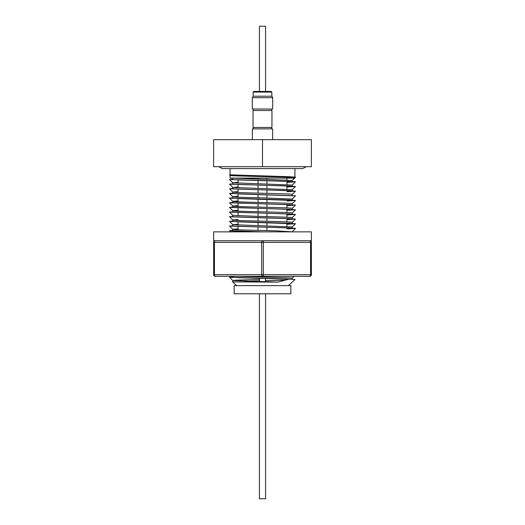 <?xml version="1.0" encoding="UTF-8"?>
<svg xmlns="http://www.w3.org/2000/svg" width="525" height="525" viewBox="0 0 525 525"><rect width="100%" height="100%" fill="white"/><g stroke="black" fill="none" stroke-linecap="round" stroke-linejoin="round"><path stroke-width="0.79" d="M265.565 293.783L265.565 498.75L259.435 498.75L259.435 293.783M263.333 97.676L252.302 97.676L252.302 109.016L272.698 109.016L272.698 97.676L263.333 97.676M271.852 96.213L271.852 92.072L253.148 92.072L253.148 96.213L271.852 96.213L272.698 97.676M253.148 92.072L253.798 91.422L271.202 91.422L271.852 92.072M253.378 110.519L253.378 109.016M271.622 110.519L271.622 109.016M271.95 110.519L271.95 127.463L253.05 127.463L253.05 110.519L271.95 110.519M271.622 127.463L271.622 128.868M253.378 127.463L253.378 128.868M272.632 139.65L272.632 128.868L252.368 128.868L252.368 139.65M288.671 279.215L238.435 277.725L232.765 277.259L232.765 276.314M292.235 279.261L292.235 278.191L289.721 277.876L238.317 276.314M262.5 231.866L232.765 230.705L232.765 229.307L238.061 228.867M292.235 231.866L276.373 230.836L246.008 230.035C231.446 229.602 233.087 229.359 232.765 229.307L229.51 226.052L232.765 225.717M286.939 228.828L292.235 228.375L286.538 227.909L232.765 226.052L232.765 224.654L238.061 224.214M292.235 228.375L292.235 226.984L232.765 224.654L229.51 221.393L232.765 221.064M286.939 219.516L292.235 219.069L286.538 218.603L229.517 216.753L232.778 220.014C230.895 220.782 294.007 221.543 292.235 222.331L292.235 223.722L238.435 221.858L232.765 221.393L232.765 220.001L238.061 219.548M286.939 219.614L295.483 219.082L289.17 218.603L232.765 216.74L232.765 215.342L229.51 212.08L232.765 211.752M292.235 219.069L292.235 217.672C292.996 217.311 278.611 216.891 259.507 216.431L232.765 215.342M286.939 214.863L292.235 214.41L286.538 213.944L232.765 212.087L232.765 210.689L238.061 210.236M292.235 214.075L292.235 213.012C294.079 212.231 230.941 211.47 232.765 210.689L229.51 207.427L232.765 207.093M286.939 210.203L292.235 209.757L286.538 209.291L232.765 207.427L232.765 206.036L238.061 205.59M292.235 209.423L292.235 208.359C294.413 207.598 230.718 206.804 232.765 206.036L229.51 202.775L232.765 202.44M286.939 205.551L292.235 205.098L286.538 204.638L232.765 202.775L232.765 201.377L238.061 200.931M292.235 205.104L292.235 203.707C294.63 202.939 231.249 202.171 232.765 201.377L229.51 198.115L232.765 197.787M292.235 200.445L238.435 198.581L232.765 198.115L232.765 196.724L238.061 196.271M292.235 200.11L292.235 199.047L263.13 197.905C245.752 197.466 232.798 197.124 232.765 196.724L229.51 193.463L232.765 193.128M292.235 195.792L238.435 193.928L232.765 193.463L232.765 192.065L238.061 191.618M292.235 195.457L292.235 194.394C294.079 193.613 230.941 192.852 232.765 192.065L229.51 188.81L232.765 188.475M286.939 191.586L292.235 191.133L286.538 190.667L232.765 188.81L232.765 187.412L238.061 186.972M292.235 191.133L292.235 189.742L232.765 187.412L229.51 184.15L232.765 183.822M286.939 186.933L292.235 186.48L286.538 186.014L232.765 184.15L232.765 182.766L238.061 182.313M292.235 186.48L292.235 185.082L232.765 182.759L229.51 179.498L232.765 179.163M286.939 182.273L292.235 181.827L286.538 181.361L238.435 179.963L232.765 179.498L232.759 178.1L292.235 180.429L294.564 178.1M292.235 181.827L292.235 180.429M245.136 281.21L259.567 280.822L244.86 281.203M285.298 280.16L265.433 280.678L285.541 280.094M288.343 285.639L294.971 279.589L289.039 279.116L278.053 282.089L232.765 281.912L232.765 280.521L235.869 280.179L259.567 279.431M245.116 276.557L253.719 276.314M294.925 177.739L294.925 178.1L230.075 178.1L230.075 175.416C228.158 176.183 296.933 176.964 294.925 177.739L295.49 177.168L289.17 176.702L230.075 174.845L230.075 168.604M292.589 177.45L294.925 177.168L288.711 176.702L230.075 174.845M294.925 177.168L294.925 168.604M233.605 282.089L232.765 281.807M236.657 285.639L232.575 281.912M286.939 178.1L286.939 179.99M286.939 181.374L286.939 184.643M286.939 186.034L286.939 189.295M286.939 204.652L286.939 207.913M286.939 209.304L286.939 212.566M286.939 213.964L286.939 217.225M286.939 218.617L286.939 221.878M286.939 223.276L286.939 226.537M238.061 180.042L238.061 183.199M238.061 184.695L238.061 187.852M238.061 189.256L238.061 192.518M238.061 193.915L238.061 197.17M238.061 198.568L238.061 201.83M238.061 203.221L238.061 206.482M238.061 207.88L238.061 211.142M238.061 212.533L238.061 215.788M238.061 221.845L238.061 225.094M238.061 226.498L238.061 229.76M238.061 231.157L238.061 231.866M280.737 276.314L231.591 276.314M311.377 240.732L309.75 240.732A1.627 1.627 0 0 1 311.377 242.36L311.377 274.687L310.564 274.687L310.564 242.36A1.627 0.814 -90 0 0 309.75 240.732L262.5 240.732A1.627 0.814 -90 0 0 261.686 242.36L214.436 242.36A1.627 0.814 -90 0 1 215.25 240.732L213.623 240.732L213.623 231.866L311.377 231.866L311.377 240.732M228.034 240.732L215.25 240.732A1.627 1.627 0 0 0 213.623 242.36L213.623 274.687A1.627 1.627 0 0 0 215.25 276.314A1.627 0.814 -90 0 1 214.436 274.687L213.623 274.687A1.627 1.627 0 0 0 215.25 276.314L262.5 276.314A1.627 0.814 -90 0 1 261.686 274.687L261.686 242.36L263.314 242.36A1.627 0.814 -90 0 0 262.5 240.732L215.25 240.732M290.85 285.639L290.85 293.783L234.15 293.783L234.15 285.639L290.85 285.639M265.433 281.748L265.433 278.493M265.433 277.095L265.433 276.314L309.75 276.314A1.627 0.814 -90 0 0 310.564 274.687L214.436 274.687L214.436 242.36L213.623 242.36M259.567 281.603L259.567 278.355M259.567 276.944L259.567 276.314M266.963 176.111L266.963 176.676M266.963 178.1L266.963 179.379M266.963 180.777L266.963 184.032M266.963 185.43L266.963 188.692M266.963 190.083L266.963 193.344M266.963 194.742L266.963 197.997M266.963 199.395L266.963 202.65M266.963 204.048L266.963 207.309M266.963 208.707L266.963 211.962M266.963 213.36L266.963 216.622M266.963 218.019L266.963 221.274M266.963 222.672L266.963 225.934M266.963 227.325L266.963 230.587M258.037 175.901L258.037 176.472M258.037 178.1L258.037 179.15M258.037 180.548L258.037 183.809M258.037 185.2L258.037 188.462M258.037 189.86L258.037 193.121M258.037 194.526L258.037 197.774M258.037 199.178L258.037 202.427M258.037 203.838L258.037 207.093M258.037 208.491L258.037 211.739M258.037 213.143L258.037 216.398M258.037 217.803L258.037 221.051M258.037 222.442L258.037 225.704M258.037 227.102L258.037 230.363M263.852 91.422L265.565 91.422L265.565 26.25L259.435 26.25L259.435 91.422L263.852 91.422M311.377 274.687A1.627 1.627 0 0 1 309.75 276.314L262.5 276.314A1.627 0.814 -90 0 0 263.314 274.687L263.314 242.36L311.377 242.36A1.627 1.627 0 0 0 309.75 240.732M230.219 240.732L238.061 240.732M253.372 276.314L244.217 276.531M265.433 276.314L294.112 276.314L292.222 278.204M262.5 139.65L213.623 139.65L213.623 166.694L262.5 166.694L262.5 139.65L311.377 139.65L311.377 166.694L262.5 166.694M278.014 282.089L232.778 280.534L229.51 277.259L232.765 276.924M262.454 231.866L235.791 231.171L229.517 230.718L232.765 230.37M286.939 228.92L295.483 228.395L289.17 227.909L229.517 226.065M286.939 224.267L295.483 223.735L289.17 223.256L229.517 221.412M229.517 216.753L232.765 216.405M286.939 214.955L295.483 214.43L289.17 213.944L229.517 212.1M286.939 210.302L295.483 209.77L289.17 209.291L229.517 207.447M286.939 205.643L295.483 205.118L289.17 204.632L229.517 202.788M286.939 200.99L295.483 200.465L289.17 199.979L229.517 198.135M292.222 199.067L295.49 195.792L229.517 193.476M286.939 191.677L295.483 191.152L289.17 190.667L229.517 188.823M286.939 187.025L295.483 186.493L289.17 186.014L229.517 184.17M286.939 182.372L295.483 181.84L289.17 181.361L229.517 179.511M292.845 177.47L295.483 177.188M289.039 279.116L229.517 277.272M253.148 96.213L252.302 97.676M306.292 166.694L302.584 168.604L222.416 168.604L218.708 166.694M230.665 231.866L229.517 230.718M292.222 231.656L295.483 228.395M292.222 226.997L295.483 223.735M292.222 222.344L295.483 219.082M292.222 217.691L295.483 214.43M292.222 213.032L295.483 209.77M292.222 208.379L295.483 205.118M292.222 203.726L295.483 200.465M292.222 194.414L295.483 191.152M292.222 189.755L295.483 186.493M292.222 185.102L295.483 181.84M230.088 175.422L229.517 174.858"/></g></svg>
